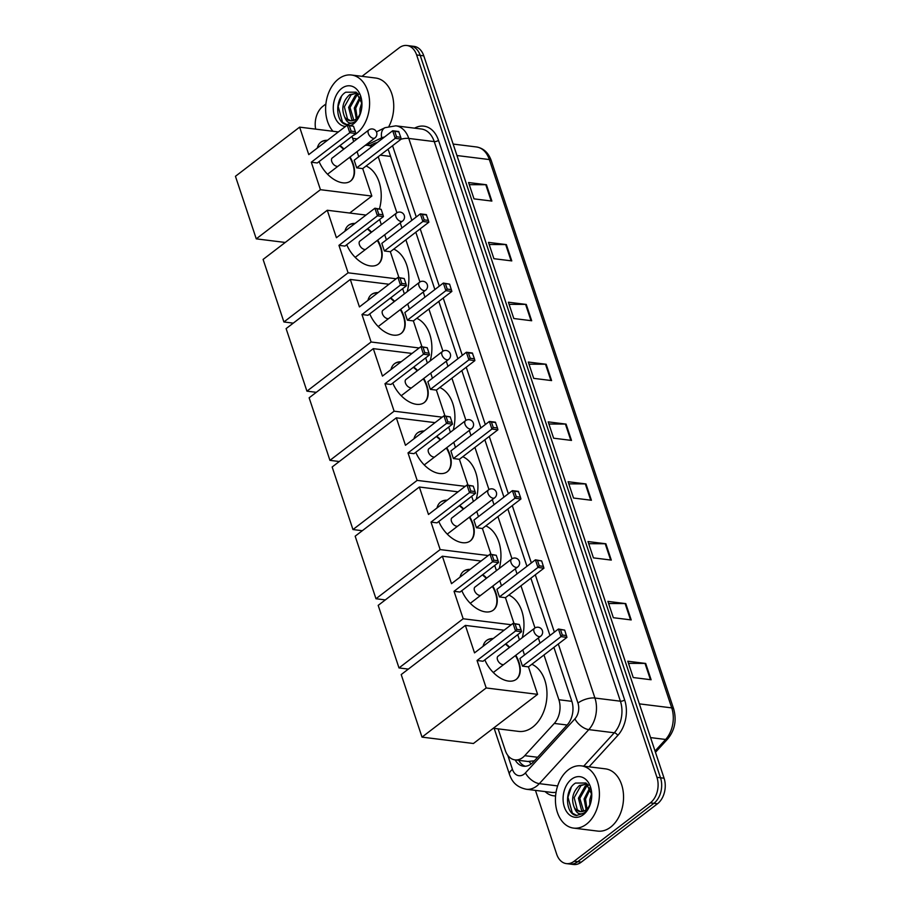 <?xml version="1.0" encoding="UTF-8"?>
<svg xmlns="http://www.w3.org/2000/svg" width="910" height="910" viewBox="0 0 910 910"><rect width="100%" height="100%" fill="white"/><g stroke="black" fill="none" stroke-linecap="round" stroke-linejoin="round"><path stroke-width="1.36" d="M527.902 761.465L534.363 760.806M371.769 146.76A18.814 13.093 -82.9 0 0 367.89 145.361A18.814 13.093 -82.9 0 0 365.137 145.429M498.1 728.853L505.277 750.42A18.814 13.093 -82.9 0 0 514.992 759.884A18.814 13.093 -82.9 0 0 524.74 755.675L554.281 723.427A18.814 13.093 -82.9 0 0 558.876 699.733L543.987 654.972M540.039 643.108L538.333 638.001M535 627.957L520.964 585.778M517.016 573.914L515.322 568.807M511.977 558.763L497.952 516.584M494.005 504.72L492.31 499.613M488.966 489.569L474.929 447.401M470.982 435.537L469.287 430.419M465.943 420.375L451.917 378.207M447.97 366.343L446.275 361.236M442.931 351.18L428.894 309.013M424.947 297.149L423.252 292.042M419.908 281.986L405.883 239.819M401.936 227.955L400.241 222.848M396.897 212.804L378.23 156.702M362.009 76.326L399.171 47.855A18.814 13.093 97.1 0 1 406.918 45.5A18.814 13.093 97.1 0 1 416.632 54.953L656.94 777.333A18.814 13.093 97.1 0 1 650.332 802.87L574.13 861.258A18.814 13.093 97.1 0 1 566.384 863.613A18.814 13.093 97.1 0 1 556.67 854.16L535.455 790.38M315.668 129.129A18.814 13.093 97.1 0 1 322.97 106.231L325.882 104.002M566.384 863.613L573.539 864.5A18.814 13.093 97.1 0 0 581.285 862.145L657.486 803.769A18.814 13.093 97.1 0 0 664.084 778.221L423.787 55.84A18.814 13.093 97.1 0 0 414.073 46.387L410.49 45.944A18.814 13.093 97.1 0 1 420.204 55.396L660.512 777.777A18.814 13.093 97.1 0 1 653.915 803.314L577.702 861.702A18.814 13.093 97.1 0 1 569.956 864.056A18.814 13.093 97.1 0 0 577.702 861.702L653.915 803.314A18.814 13.093 97.1 0 0 660.512 777.777L420.204 55.396A18.814 13.093 97.1 0 0 410.49 45.944L406.918 45.5M377.184 142.62A18.814 13.093 -82.9 0 0 373.851 143.621L369.801 145.6M411.855 220.356L389.139 152.072A18.814 13.093 -82.9 0 0 387.956 149.263M515.151 759.895A18.814 13.093 -82.9 0 0 523.512 766.22A18.814 13.093 -82.9 0 0 533.26 762.011L567.226 724.917A18.814 13.093 -82.9 0 0 571.821 701.235L553.906 647.374M549.958 635.51L530.883 578.18M526.935 566.316L507.871 508.986M503.924 497.122L484.848 439.803M480.901 427.927L461.836 370.609M457.889 358.745L438.813 301.415M434.866 289.551L415.802 232.221M525.32 766.254A18.814 13.093 97.1 0 1 518.734 760.339M611.304 560.094L593.434 557.875L587.996 541.552L605.878 543.77L611.304 560.094M631.21 619.926L613.34 617.708L607.903 601.385L625.784 603.614L631.21 619.926M651.116 679.759L633.235 677.54L627.809 661.229L645.69 663.447L651.116 679.759M551.596 380.585L533.715 378.367L528.289 362.043L546.171 364.262L551.596 380.585M531.69 320.752L513.809 318.523L508.383 302.211L526.264 304.429L531.69 320.752M511.784 260.908L493.902 258.69L488.477 242.379L506.358 244.597L511.784 260.908M491.878 201.076L473.996 198.858L468.57 182.535L486.452 184.753L491.878 201.076M591.409 500.261L573.527 498.032L568.102 481.72L585.972 483.938L591.409 500.261M571.503 440.417L553.621 438.199L548.195 421.876L566.065 424.105L571.503 440.417M548.901 424.014L565.406 424.06A5.016 2.036 -18.4 0 1 566.065 424.105M568.807 483.858L585.301 483.892A5.016 2.036 -18.4 0 1 585.972 483.938M469.287 184.673L485.781 184.719A5.016 2.036 -18.4 0 1 486.452 184.753M489.193 244.506L505.687 244.551A5.016 2.036 -18.4 0 1 506.358 244.597M509.088 304.349L525.593 304.384A5.016 2.036 -18.4 0 1 526.264 304.429M528.994 364.182L545.5 364.227A5.016 2.036 -18.4 0 1 546.171 364.262M628.526 663.367L645.019 663.401A5.016 2.036 -18.4 0 1 645.69 663.447M608.619 603.523L625.113 603.569A5.016 2.036 -18.4 0 1 625.784 603.614M588.713 543.691L605.207 543.736A5.016 2.036 -18.4 0 1 605.878 543.77M333.003 131.279A31.361 21.829 97.1 0 1 338.565 78.943A31.361 21.829 97.1 0 1 351.476 75.018A31.361 21.829 97.1 0 1 369.437 99.508A31.361 21.829 97.1 0 1 356.652 133.338A31.361 21.829 97.1 0 1 352.966 135.635M356.777 93.025L351.112 94.788L344.355 106.834L347.495 119.005L350.771 120.802M357.482 93.207L349.69 94.617C342.797 101.09 341.113 108.54 344.628 116.958A14.173 9.862 97.1 0 0 350.327 120.768A14.173 9.862 97.1 0 0 356.174 118.994A14.173 9.862 97.1 0 0 358.79 116.207L360.69 112.647M358.62 94.469L356.788 95.493L350.031 107.539L353.853 120.302M358.176 93.935L355.366 95.322L348.61 107.357L351.76 119.54L353.069 120.564M360.565 97.814L355.708 108.244L357.164 118.129M360.076 96.767L354.286 108.062L356.31 118.88M361.873 106.459L361.236 110.747M361.839 102.591L359.962 108.768L359.996 114.205M361.941 103.592L356.208 92.172L345.709 92.228C334.129 99.008 335.767 123.658 346.664 124.647L346.733 124.659M345.482 126.479A20.452 14.23 97.1 0 1 333.401 110.747A20.452 14.23 97.1 0 1 341.705 88.406A20.452 14.23 97.1 0 1 361.918 102.83A20.452 14.23 97.1 0 1 360.667 112.851A20.452 14.23 97.1 0 1 353.512 123.874A20.452 14.23 97.1 0 1 350.737 125.534M346.664 124.647L354.343 122.349L356.424 120.404L354.559 121.94C350.043 124.408 346.733 122.748 344.628 116.958M351.476 75.018L375.614 78.021A31.361 21.829 97.1 0 1 388.991 126.24M341.432 96.517L338.156 106.402L342.535 122.315L347.097 124.704M366.104 165.995A34.5 24.001 97.1 0 1 379.481 208.788M350.054 156.986A24.456 14.492 -127.5 0 1 353.16 163.766A24.456 14.492 -127.5 0 1 350.612 181.022A24.456 14.492 -127.5 0 1 319.091 161.582M311.3 162.219L349.793 132.724L347.267 125.114L308.763 154.609L299.629 127.138L235.451 176.301L256.267 238.852L320.434 189.689L311.3 162.219L317.283 162.97L355.787 133.463L349.793 132.724L351.135 131.131L349.326 125.694L347.267 125.114L353.524 126.217L349.326 125.694M317.306 148.057A24.456 14.492 -127.5 0 1 320.855 142.188A24.456 14.492 -127.5 0 1 327.452 140.288M340.033 145.532A24.456 14.492 -127.5 0 1 343.957 149.012M320.434 189.689L371.837 196.071L362.703 168.6L356.709 167.861L354.172 160.251L392.676 130.744L398.671 131.495L400.753 137.296L401.196 139.105L362.703 168.6M358.756 156.736L357.05 151.629M353.706 141.562L351.977 136.386M338.338 131.939L299.629 127.138M256.267 238.852L285.239 242.458M349.69 213.042L371.837 196.071M351.135 131.131L355.332 131.654L353.524 126.217M355.787 133.463L355.332 131.654M401.196 139.105L395.213 138.365L356.709 167.861M400.753 137.296L396.544 136.773L395.213 138.365L392.676 130.744L394.735 131.336L396.544 136.773M398.933 131.848L394.735 131.336M320.65 142.347A24.456 14.492 -127.5 0 1 327.043 140.595M332.56 157.749A5.016 2.969 52.5 0 0 332.275 157.93A5.016 2.969 52.5 0 0 332.252 162.617A5.016 2.969 52.5 0 0 336.78 166.268M339.635 145.839A24.456 14.492 -127.5 0 1 343.559 149.32M349.656 157.293A24.456 14.492 -127.5 0 1 350.407 181.17M393.757 249.112A34.5 24.001 97.1 0 1 407.191 291.7M377.707 240.103A24.456 14.492 -127.5 0 1 380.812 246.883A24.456 14.492 -127.5 0 1 378.253 264.139A24.456 14.492 -127.5 0 1 346.744 244.699M338.941 245.336L377.445 215.841L374.909 208.231L336.416 237.726L327.27 210.255L263.104 259.418L283.909 321.969L348.086 272.807L338.941 245.336L344.935 246.087L383.44 216.58L377.445 215.841L378.776 214.248L376.967 208.811L374.909 208.231L381.176 209.334L376.967 208.811M344.958 231.174A24.456 14.492 -127.5 0 1 348.507 225.305A24.456 14.492 -127.5 0 1 355.093 223.405M367.685 228.649A24.456 14.492 -127.5 0 1 371.61 232.13M348.086 272.807L396.157 278.779M398.933 277.539L390.345 251.717L384.361 250.978L381.825 243.368L420.329 213.861L426.312 214.612L428.394 220.413L428.849 222.222L390.345 251.717M386.397 239.853L384.702 234.746M381.347 224.679L379.629 219.503M365.991 215.067L327.27 210.255M283.909 321.969L293.27 323.141M378.776 214.248L382.985 214.771L381.176 209.334M383.44 216.58L382.985 214.771M428.849 222.222L422.866 221.483L384.361 250.978M428.394 220.413L424.197 219.89L422.866 221.483L420.329 213.861L422.388 214.453L424.197 219.89M426.585 214.976L422.388 214.453M348.302 225.464A24.456 14.492 -127.5 0 1 354.695 223.712M360.212 240.866A5.016 2.969 52.5 0 0 359.928 241.048A5.016 2.969 52.5 0 0 359.905 245.734A5.016 2.969 52.5 0 0 364.421 249.386M367.287 228.956A24.456 14.492 -127.5 0 1 371.212 232.448M377.309 240.411A24.456 14.492 -127.5 0 1 378.048 264.287M416.769 318.307A34.5 24.001 97.1 0 1 430.202 360.895M400.73 309.298A24.456 14.492 -127.5 0 1 403.824 316.077A24.456 14.492 -127.5 0 1 401.276 333.333A24.456 14.492 -127.5 0 1 369.756 313.893M361.964 314.53L400.468 285.035L397.932 277.413L359.427 306.92L350.293 279.45L286.115 328.612L306.932 391.163L371.098 342.001L361.964 314.53L367.947 315.281L406.451 285.774L400.468 285.035L401.799 283.442L399.99 278.005L397.932 277.413L404.188 278.528L399.99 278.005M367.97 300.368A24.456 14.492 -127.5 0 1 371.519 294.499A24.456 14.492 -127.5 0 1 378.116 292.599M390.697 297.843A24.456 14.492 -127.5 0 1 394.633 301.324M371.098 342.001L419.169 347.973M421.956 346.733L413.367 320.911L407.373 320.172L404.848 312.551L443.341 283.055L449.608 284.159L451.872 291.416L413.367 320.911M409.42 309.047L407.714 303.94M404.37 293.862L402.652 288.697M389.014 284.25L350.293 279.45M306.932 391.163L316.282 392.324M401.799 283.442L405.997 283.965L404.188 278.528M406.451 285.774L405.997 283.965M451.872 291.416L445.877 290.677L407.373 320.172M451.417 289.607L447.208 289.084L445.877 290.677L443.341 283.055L445.399 283.636L447.208 289.084M449.608 284.159L445.399 283.636M371.325 294.658A24.456 14.492 -127.5 0 1 377.718 292.906M383.224 310.06A5.016 2.969 52.5 0 0 382.939 310.242A5.016 2.969 52.5 0 0 382.917 314.928A5.016 2.969 52.5 0 0 387.444 318.58M390.299 298.15A24.456 14.492 -127.5 0 1 394.223 301.631M400.32 309.605A24.456 14.492 -127.5 0 1 401.071 333.481M439.78 387.501A34.5 24.001 97.1 0 1 453.225 430.089M423.741 378.492A24.456 14.492 -127.5 0 1 426.847 385.271A24.456 14.492 -127.5 0 1 424.287 402.527A24.456 14.492 -127.5 0 1 392.779 383.087M384.975 383.724L423.48 354.229L420.943 346.608L382.45 376.103L373.305 348.644L309.138 397.807L329.943 460.358L394.121 411.195L384.975 383.724L390.97 384.464L429.474 354.968L423.48 354.229L424.811 352.636L423.002 347.199L420.943 346.608L427.211 347.711L423.002 347.199M390.993 369.562A24.456 14.492 -127.5 0 1 394.542 363.693A24.456 14.492 -127.5 0 1 401.128 361.793M413.72 367.037A24.456 14.492 -127.5 0 1 417.644 370.518M394.121 411.195L442.192 417.167M444.967 415.927L436.379 390.106L430.396 389.366L427.859 381.745L466.364 352.25L472.347 352.989L474.428 358.79L474.884 360.61L436.379 390.106M432.432 378.241L430.737 373.134M427.382 363.056L425.664 357.88M412.025 353.444L373.305 348.644M329.943 460.358L339.305 461.518M424.811 352.636L429.019 353.16L427.211 347.711M429.474 354.968L429.019 353.16M474.884 360.61L468.9 359.86L430.396 389.366M474.428 358.79L470.231 358.267L468.9 359.86L466.364 352.25L468.423 352.83L470.231 358.267M472.62 353.353L468.423 352.83M394.337 363.852A24.456 14.492 -127.5 0 1 400.73 362.1M406.247 379.254A5.016 2.969 52.5 0 0 405.962 379.436A5.016 2.969 52.5 0 0 405.94 384.122A5.016 2.969 52.5 0 0 410.455 387.762M413.322 367.344A24.456 14.492 -127.5 0 1 417.246 370.825M423.343 378.799A24.456 14.492 -127.5 0 1 424.083 402.675M462.803 456.695A34.5 24.001 97.1 0 1 476.237 499.283M446.764 447.686A24.456 14.492 -127.5 0 1 449.858 454.465A24.456 14.492 -127.5 0 1 447.31 471.721A24.456 14.492 -127.5 0 1 415.79 452.27M407.998 452.918L446.503 423.423L443.966 415.802L405.462 445.297L396.328 417.826L332.15 466.989L352.966 529.552L417.133 480.389L407.998 452.918L413.982 453.658L452.486 424.162L446.503 423.423L447.834 421.83L446.025 416.382L443.966 415.802L450.222 416.905L446.025 416.382M414.004 438.757A24.456 14.492 -127.5 0 1 417.553 432.887A24.456 14.492 -127.5 0 1 424.151 430.987M436.732 436.231A24.456 14.492 -127.5 0 1 440.667 439.712M417.133 480.389L465.203 486.349M467.99 485.121L459.402 459.3L453.408 458.56L450.871 450.939L489.375 421.444L495.37 422.183L497.451 427.984L497.906 429.804L459.402 459.3M455.455 447.436L453.749 442.328M450.404 432.25L448.675 427.074M435.048 422.638L396.328 417.826M352.966 529.552L362.316 530.712M447.834 421.83L452.031 422.342L450.222 416.905M452.486 424.162L452.031 422.342M497.906 429.804L491.912 429.054L453.408 458.56M497.451 427.984L493.243 427.461L491.912 429.054L489.375 421.444L491.434 422.024L493.243 427.461M495.643 422.547L491.434 422.024M417.36 433.035A24.456 14.492 -127.5 0 1 423.753 431.295M429.258 448.448A5.016 2.969 52.5 0 0 428.974 448.619A5.016 2.969 52.5 0 0 428.951 453.316A5.016 2.969 52.5 0 0 433.478 456.957M436.334 436.538A24.456 14.492 -127.5 0 1 440.258 440.019M446.355 447.993A24.456 14.492 -127.5 0 1 447.106 471.869M485.815 525.878A34.5 24.001 97.1 0 1 499.26 568.477M469.776 516.88A24.456 14.492 -127.5 0 1 472.882 523.659A24.456 14.492 -127.5 0 1 470.322 540.904A24.456 14.492 -127.5 0 1 438.813 521.464M431.01 522.112L469.514 492.606L466.978 484.996L428.485 514.491L419.339 487.021L355.173 536.183L375.978 598.746L440.156 549.583L431.01 522.112L437.005 522.852L475.509 493.357L469.514 492.606L470.845 491.013L469.037 485.576L466.978 484.996L473.245 486.099L469.037 485.576M437.027 507.951A24.456 14.492 -127.5 0 1 440.576 502.07A24.456 14.492 -127.5 0 1 447.163 500.182M459.755 505.425A24.456 14.492 -127.5 0 1 463.679 508.906M440.156 549.583L488.226 555.544M491.002 554.315L482.414 528.494L476.43 527.743L473.894 520.133L512.398 490.638L518.381 491.377L520.463 497.178L520.918 498.987L482.414 528.494M478.467 516.63L476.772 511.522M473.416 501.444L471.698 496.268M458.06 491.832L419.339 487.021M375.978 598.746L385.339 599.906M470.845 491.013L475.054 491.536L473.245 486.099M475.509 493.357L475.054 491.536M520.918 498.987L514.935 498.248L476.43 527.743M520.463 497.178L516.266 496.655L514.935 498.248L512.398 490.638L514.457 491.218L516.266 496.655M518.654 491.741L514.457 491.218M440.372 502.229A24.456 14.492 -127.5 0 1 446.764 500.489M452.281 517.642A5.016 2.969 52.5 0 0 451.997 517.813A5.016 2.969 52.5 0 0 451.974 522.511A5.016 2.969 52.5 0 0 456.49 526.151M459.357 505.733A24.456 14.492 -127.5 0 1 463.281 509.213M469.378 517.187A24.456 14.492 -127.5 0 1 470.117 541.063M508.838 595.072A34.5 24.001 97.1 0 1 522.272 637.66M492.799 586.063A24.456 14.492 -127.5 0 1 495.893 592.854A24.456 14.492 -127.5 0 1 493.345 610.098A24.456 14.492 -127.5 0 1 461.825 590.658M454.033 591.295L492.537 561.8L490.001 554.19L451.497 583.685L442.362 556.215L378.185 605.378L399.001 667.94L463.167 618.766L454.033 591.295L460.016 592.046L498.521 562.551L492.537 561.8L493.868 560.207L492.06 554.77L490.001 554.19L496.257 555.293L492.06 554.77M460.039 577.145A24.456 14.492 -127.5 0 1 463.588 571.264A24.456 14.492 -127.5 0 1 470.186 569.364M482.766 574.62A24.456 14.492 -127.5 0 1 486.702 578.1M463.167 618.766L511.238 624.738M514.025 623.498L505.437 597.688L499.442 596.937L496.905 589.327L535.41 559.821L541.678 560.935L543.941 568.181L505.437 597.688M501.49 585.812L499.783 580.705M496.439 570.638L494.71 565.463M481.083 561.026L442.362 556.215M399.001 667.94L408.351 669.1M493.868 560.207L498.066 560.731L496.257 555.293M498.521 562.551L498.066 560.731M543.941 568.181L537.947 567.442L499.442 596.937M543.486 566.373L539.277 565.849L537.947 567.442L535.41 559.821L537.469 560.412L539.277 565.849M541.678 560.935L537.469 560.412M463.395 571.423A24.456 14.492 -127.5 0 1 469.776 569.671M475.293 586.836A5.016 2.969 52.5 0 0 475.009 587.007A5.016 2.969 52.5 0 0 474.986 591.693A5.016 2.969 52.5 0 0 479.513 595.345M482.368 574.927A24.456 14.492 -127.5 0 1 486.293 578.407M492.39 586.37A24.456 14.492 -127.5 0 1 493.14 610.257M531.85 664.266A34.5 24.001 97.1 0 1 546.978 693.374A34.5 24.001 97.1 0 1 532.737 727.079A34.5 24.001 97.1 0 1 518.541 731.39L493.322 728.262M515.811 655.257A24.456 14.492 -127.5 0 1 518.916 662.036A24.456 14.492 -127.5 0 1 516.357 679.292A24.456 14.492 -127.5 0 1 484.848 659.852M477.045 660.489L515.549 630.994L513.012 623.384L474.519 652.88L465.374 625.409L401.208 674.572L422.012 737.123L486.19 687.96L477.045 660.489L483.039 661.24L521.544 631.733L515.549 630.994L516.88 629.402L515.071 623.964L513.012 623.384L519.28 624.487L515.071 623.964M483.062 646.327A24.456 14.492 -127.5 0 1 486.611 640.458A24.456 14.492 -127.5 0 1 493.197 638.558M505.789 643.802A24.456 14.492 -127.5 0 1 509.714 647.283M486.19 687.96L537.594 694.341L528.448 666.871L522.465 666.131L519.928 658.521L558.433 629.015L564.689 630.118L566.953 637.375L528.448 666.871M524.501 655.007L522.806 649.899M519.451 639.832L517.733 634.657M504.094 630.209L465.374 625.409M422.012 737.123L473.416 743.504L537.594 694.341M516.88 629.402L521.089 629.925L519.28 624.487M521.544 631.733L521.089 629.925M566.953 637.375L560.97 636.636L522.465 666.131M566.498 635.567L562.3 635.043L560.97 636.636L558.433 629.015L560.492 629.606L562.3 635.043M564.689 630.118L560.492 629.606M486.406 640.617A24.456 14.492 -127.5 0 1 492.799 638.865M498.316 656.019A5.016 2.969 52.5 0 0 498.032 656.201A5.016 2.969 52.5 0 0 498.009 660.887A5.016 2.969 52.5 0 0 502.525 664.539M505.391 644.109A24.456 14.492 -127.5 0 1 509.316 647.59M515.413 655.564A24.456 14.492 -127.5 0 1 516.152 679.44M586.472 824.176A31.361 21.829 97.1 0 1 573.55 828.1A31.361 21.829 97.1 0 1 555.589 803.61A31.361 21.829 97.1 0 1 568.375 769.78A31.361 21.829 97.1 0 1 581.285 765.856A31.361 21.829 97.1 0 1 599.246 790.346A31.361 21.829 97.1 0 1 586.472 824.176M581.285 765.856L605.423 768.848A31.361 21.829 97.1 0 1 623.384 793.338A31.361 21.829 97.1 0 1 610.599 827.167A31.361 21.829 97.1 0 1 597.688 831.092L573.55 828.1M586.586 783.863L580.921 785.626L574.164 797.672L577.304 809.843L580.58 811.64M587.291 784.045L579.499 785.444C572.606 791.928 570.923 799.378 574.438 807.796A14.173 9.862 97.1 0 0 580.148 811.595A14.173 9.862 97.1 0 0 585.983 809.82A14.173 9.862 97.1 0 0 588.599 807.045L590.499 803.485M588.429 785.307L586.597 786.331L579.841 798.377L583.663 811.14M587.985 784.773L585.176 786.149L578.419 798.195L581.57 810.378L582.878 811.402M590.374 788.64L585.517 799.082L586.973 808.967M589.885 787.594L584.095 798.9L586.12 809.718M591.682 797.296L591.045 801.585M591.648 793.429L589.782 799.606L589.805 805.032M591.75 794.43L586.017 782.998L575.518 783.066C563.938 789.834 565.576 814.495 576.474 815.485L576.542 815.496M571.525 779.244A20.452 14.23 97.1 0 1 591.728 793.668A20.452 14.23 97.1 0 1 590.476 803.678A20.452 14.23 97.1 0 1 583.321 814.712A20.452 14.23 97.1 0 1 564.348 806.988A20.452 14.23 97.1 0 1 571.525 779.244M576.474 815.485L584.152 813.187L586.233 811.242L584.368 812.766C579.863 815.235 576.542 813.574 574.438 807.796M571.241 787.355L567.965 797.228L572.356 813.142L576.906 815.531M531.053 764.013A18.814 9.657 -137.5 0 1 529.336 761.624M390.583 156.429L380.266 155.144M571.855 701.348L558.876 699.733M567.135 725.02L554.281 723.427M537.594 757.268L524.74 755.675M507.791 755.357L512.455 769.394A12.547 8.725 -82.9 0 0 524.103 774.126A12.547 8.725 -82.9 0 0 525.434 772.897L574.904 718.866A12.547 8.725 -82.9 0 0 577.964 703.066L558.319 643.996M401.117 139.173A12.547 5.085 -18.4 0 1 408.772 138.434L434.252 141.596A25.093 17.461 -82.9 0 0 421.307 128.993L395.827 125.83A25.093 17.461 97.1 0 1 408.772 138.434L594.935 698.038A25.093 17.461 97.1 0 1 588.804 729.615L539.334 783.646A25.093 17.461 97.1 0 1 536.661 786.115A25.093 17.461 97.1 0 1 526.333 789.254L551.801 792.417A25.093 17.461 -82.9 0 0 556.067 792.201M557.625 785.921L539.334 783.646A12.547 6.438 -137.5 0 1 525.434 772.897M414.55 128.151L415.563 127.662A28.221 19.645 97.1 0 1 438.495 140.345L624.647 699.938A28.221 19.645 97.1 0 1 617.754 735.473L589.054 766.823M555.589 795.909A28.221 19.645 97.1 0 1 545.113 791.586M416.632 54.953L423.787 55.84M574.13 861.258L581.285 862.145M650.332 802.87L657.486 803.769M656.94 777.333L664.084 778.221M574.904 718.866A12.547 6.438 -137.5 0 0 588.804 729.615L614.284 732.789A25.093 17.461 -82.9 0 0 620.404 701.201L434.252 141.596A3.139 1.274 161.6 0 0 438.495 140.345M583.719 766.152L614.284 732.789A3.139 1.604 42.5 0 1 617.754 735.473M577.964 703.066A12.547 5.085 -18.4 0 1 594.935 698.038L620.404 701.201A3.139 1.274 161.6 0 0 624.647 699.938M384.35 137.126A12.547 8.725 -82.9 0 0 381.62 137.842L366.332 145.304M554.372 632.131L535.296 574.801M531.349 562.937L512.284 505.607M508.337 493.743L489.262 436.413M485.314 424.549L466.25 367.23M462.303 355.355L443.227 298.036M439.28 286.172L420.215 228.842M416.268 216.978L392.563 145.725M415.62 128.287A3.139 2.047 64 0 0 415.563 127.662M381.62 137.842A12.547 8.201 -116 0 1 385.055 127.673L376.444 131.882M494.164 728.364L509.498 774.456A12.547 5.085 -18.4 0 1 512.455 769.394M375.591 143.837L373.851 143.621M456.945 155.53L489.341 159.557A6.268 2.548 -18.4 0 1 491.275 160.649L673.684 708.981A6.268 2.548 161.6 0 0 671.739 707.889L489.341 159.557A25.093 17.461 -82.9 0 0 476.385 146.954C483.483 148.137 488.442 152.709 491.275 160.649M673.684 708.981C676.79 720.219 674.81 730.195 667.758 738.886A6.268 3.219 -137.5 0 1 665.619 739.466A25.093 17.461 -82.9 0 0 671.739 707.889L639.355 703.862M655.041 751.023L665.619 739.466L650.57 737.601M570.82 440.338L565.406 424.06M550.914 380.494L545.5 364.227M531.008 320.661L525.593 304.384M511.101 260.829L505.687 244.551M491.195 200.996L485.781 184.719M590.715 500.17L585.301 483.892M610.621 560.003L605.207 543.736M630.528 619.846L625.113 603.569M650.434 679.679L645.019 663.401M368.3 133.508A5.016 2.969 -127.5 0 1 368.823 129.971A5.016 5.016 0 0 1 376.638 132.371A5.016 5.016 0 0 1 374.92 137.945A5.016 2.969 -127.5 0 1 373.316 138.309A5.016 2.969 -127.5 0 1 368.3 133.508M395.941 216.625A5.016 2.969 -127.5 0 1 396.464 213.088A5.016 5.016 0 0 1 404.279 215.488A5.016 5.016 0 0 1 402.573 221.062A5.016 2.969 -127.5 0 1 400.969 221.426A5.016 2.969 -127.5 0 1 395.941 216.625M418.964 285.82A5.016 2.969 -127.5 0 1 419.487 282.282A5.016 5.016 0 0 1 427.302 284.682A5.016 5.016 0 0 1 425.584 290.244A5.016 2.969 -127.5 0 1 423.98 290.62A5.016 2.969 -127.5 0 1 418.964 285.82M441.976 355.014A5.016 2.969 -127.5 0 1 442.499 351.476A5.016 5.016 0 0 1 450.313 353.876A5.016 5.016 0 0 1 448.607 359.439A5.016 2.969 -127.5 0 1 447.003 359.814A5.016 2.969 -127.5 0 1 441.976 355.014M464.999 424.208A5.016 2.969 -127.5 0 1 465.522 420.67A5.016 5.016 0 0 1 473.337 423.07A5.016 5.016 0 0 1 471.619 428.633A5.016 2.969 -127.5 0 1 470.015 428.997A5.016 2.969 -127.5 0 1 464.999 424.208M488.01 493.402A5.016 2.969 -127.5 0 1 488.534 489.864A5.016 5.016 0 0 1 496.348 492.253A5.016 5.016 0 0 1 494.642 497.827A5.016 2.969 -127.5 0 1 493.038 498.191A5.016 2.969 -127.5 0 1 488.01 493.402M511.033 562.596A5.016 2.969 -127.5 0 1 511.557 559.047A5.016 5.016 0 0 1 519.371 561.447A5.016 5.016 0 0 1 517.654 567.021A5.016 2.969 -127.5 0 1 516.05 567.385A5.016 2.969 -127.5 0 1 511.033 562.596M534.045 631.779A5.016 2.969 -127.5 0 1 534.568 628.241A5.016 5.016 0 0 1 542.383 630.641A5.016 5.016 0 0 1 540.676 636.215A5.016 2.969 -127.5 0 1 539.073 636.579A5.016 2.969 -127.5 0 1 534.045 631.779M372.804 145.975L367.89 145.361M528.494 761.556L514.992 759.884M395.827 125.83L385.055 127.673M509.498 774.456C511.568 780.109 514.912 786.82 526.333 789.254M667.758 738.886L655.473 752.308M476.385 146.954L453.135 144.064M352.636 138.365L357.129 138.923M332.036 158.158L368.823 129.971M327.543 174.242L374.92 137.945M359.677 241.275L396.464 213.088M355.196 257.359L402.573 221.062M382.7 310.469L419.487 282.282M378.207 326.553L425.584 290.244M405.712 379.663L442.499 351.476M401.23 395.736L448.607 359.439M428.735 448.846L465.522 420.67M424.242 464.93L471.619 428.633M451.747 518.04L488.534 489.864M447.265 534.125L494.642 497.827M474.77 587.234L511.557 559.047M470.277 603.319L517.654 567.021M497.781 656.428L534.568 628.241M493.3 672.513L540.676 636.215"/></g></svg>
